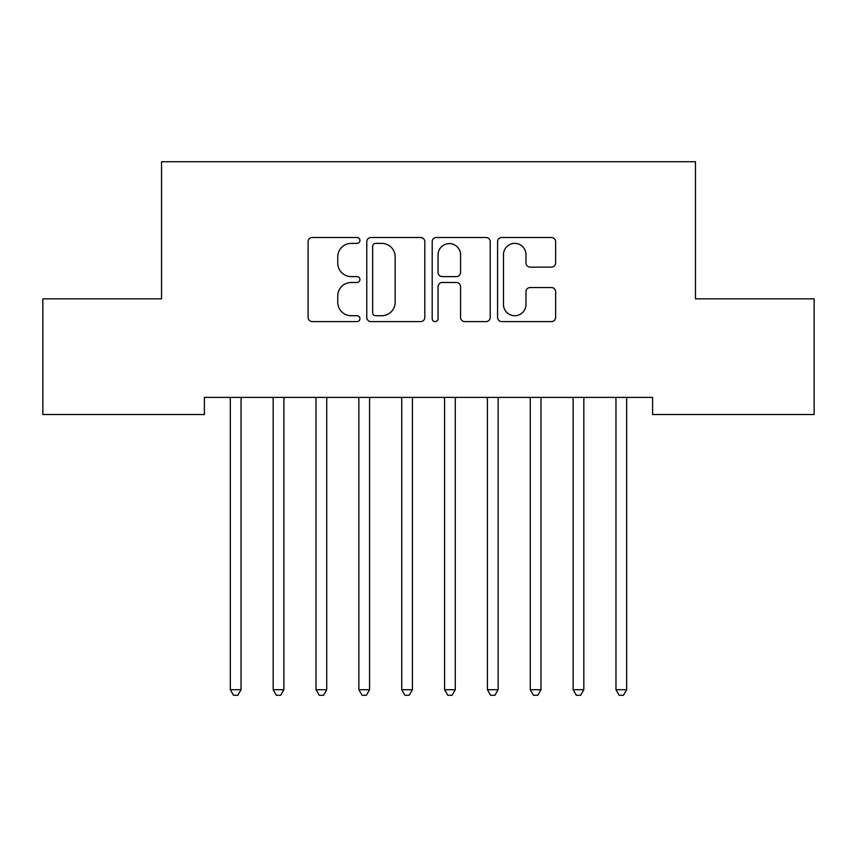 <?xml version="1.0" encoding="UTF-8"?>
<svg xmlns="http://www.w3.org/2000/svg" width="857" height="857" viewBox="0 0 857 857"><rect width="100%" height="100%" fill="white"/><g stroke="black" fill="none" stroke-linecap="round" stroke-linejoin="round"><path stroke-width="1.29" d="M359.94 240.442A2.946 2.946 0 0 0 356.994 237.496L312.312 237.496A4.21 4.21 0 0 0 308.102 241.695L308.102 317.411A4.21 4.21 0 0 0 312.312 321.611L356.994 321.611A2.946 2.946 0 0 0 359.94 318.665A2.946 2.946 0 0 0 356.994 315.73L351.209 315.73A13.455 13.455 0 0 1 337.754 302.264L337.754 295.954A13.455 13.455 0 0 1 351.209 282.499L356.994 282.499A2.946 2.946 0 0 0 359.94 279.553A2.946 2.946 0 0 0 356.994 276.607L351.209 276.607A13.455 13.455 0 0 1 337.754 263.153L337.754 256.843A13.455 13.455 0 0 1 351.209 243.377L356.994 243.377A2.946 2.946 0 0 0 359.94 240.442M551.426 267.148A4.21 4.21 0 0 0 555.625 262.938L555.625 241.695A4.21 4.21 0 0 0 551.426 237.496L501.795 237.496A4.21 4.21 0 0 0 497.585 241.695L497.585 317.411A4.21 4.21 0 0 0 501.795 321.611L551.426 321.611A4.21 4.21 0 0 0 555.625 317.411L555.625 291.755A4.21 4.21 0 0 0 551.426 287.545L530.183 287.545A4.21 4.21 0 0 0 525.973 291.755L525.973 304.471A11.248 11.248 0 0 1 514.725 315.73A11.248 11.248 0 0 1 503.477 304.471L503.477 254.636A11.248 11.248 0 0 1 514.725 243.377A11.248 11.248 0 0 1 525.973 254.636L525.973 262.938A4.21 4.21 0 0 0 530.183 267.148L551.426 267.148M652.606 397.391L204.395 397.391L204.395 414.531L42.85 414.531L42.85 298.836L161.545 298.836L161.545 161.716L695.456 161.716L695.456 298.836L814.15 298.836L814.15 414.531L652.606 414.531L652.606 397.391M424.815 241.695A4.21 4.21 0 0 0 420.616 237.496L370.985 237.496A4.21 4.21 0 0 0 366.775 241.695L366.775 317.411A4.21 4.21 0 0 0 370.985 321.611L420.616 321.611A4.21 4.21 0 0 0 424.815 317.411L424.815 241.695M436.384 237.496L486.015 237.496A4.21 4.21 0 0 1 490.225 241.695L490.225 317.411A4.21 4.21 0 0 1 486.015 321.611L464.773 321.611A4.21 4.21 0 0 1 460.573 317.411L460.573 286.699A4.21 4.21 0 0 0 456.363 282.499L442.276 282.499A4.21 4.21 0 0 0 438.066 286.699L438.066 318.665A2.946 2.946 0 0 1 435.12 321.611A2.946 2.946 0 0 1 432.185 318.665L432.185 241.695A4.21 4.21 0 0 1 436.384 237.496M375.612 243.377A2.946 2.946 0 0 0 372.666 246.323L372.666 312.784A2.946 2.946 0 0 0 375.612 315.73L381.708 315.73A13.455 13.455 0 0 0 395.163 302.264L395.163 256.843A13.455 13.455 0 0 0 381.708 243.377L375.612 243.377M460.573 254.84A11.248 11.248 0 0 0 449.325 243.592A11.248 11.248 0 0 0 438.066 254.84L438.066 272.408A4.21 4.21 0 0 0 442.276 276.607L456.363 276.607A4.21 4.21 0 0 0 460.573 272.408L460.573 254.84M229.751 397.391L230.008 398.023A4.285 4.285 -179.1 0 1 230.319 399.619L230.319 689.714L241.031 689.714L241.031 399.619A4.285 4.285 -179.1 0 1 241.342 398.023L241.599 397.391M241.031 689.714L237.817 695.284L233.532 695.284L230.319 689.714M272.601 397.391L272.858 398.023A4.285 4.285 -179.1 0 1 273.169 399.619L273.169 689.714L283.881 689.714L283.881 399.619A4.285 4.285 -179.1 0 1 284.192 398.023L284.449 397.391M283.881 689.714L280.668 695.284L276.382 695.284L273.169 689.714M315.451 397.391L315.708 398.023A4.285 4.285 -179.1 0 1 316.019 399.619L316.019 689.714L326.731 689.714L326.731 399.619A4.285 4.285 -179.1 0 1 327.042 398.023L327.299 397.391M326.731 689.714L323.517 695.284L319.233 695.284L316.019 689.714M358.301 397.391L358.558 398.023A4.285 4.285 -179.1 0 1 358.869 399.619L358.869 689.714L369.581 689.714L369.581 399.619A4.285 4.285 -179.1 0 1 369.892 398.023L370.149 397.391M369.581 689.714L366.368 695.284L362.083 695.284L358.869 689.714M401.151 397.391L401.408 398.023A4.285 4.285 -179.1 0 1 401.719 399.619L401.719 689.714L412.431 689.714L412.431 399.619A4.285 4.285 -179.1 0 1 412.742 398.023L412.999 397.391M412.431 689.714L409.218 695.284L404.933 695.284L401.719 689.714M444.001 397.391L444.258 398.023A4.285 4.285 -179.1 0 1 444.569 399.619L444.569 689.714L455.281 689.714L455.281 399.619A4.285 4.285 -179.1 0 1 455.592 398.023L455.849 397.391M455.281 689.714L452.067 695.284L447.783 695.284L444.569 689.714M486.851 397.391L487.108 398.023A4.285 4.285 -179.1 0 1 487.419 399.619L487.419 689.714L498.131 689.714L498.131 399.619A4.285 4.285 -179.1 0 1 498.442 398.023L498.699 397.391M498.131 689.714L494.918 695.284L490.632 695.284L487.419 689.714M529.701 397.391L529.958 398.023A4.285 4.285 -179.1 0 1 530.269 399.619L530.269 689.714L540.981 689.714L540.981 399.619A4.285 4.285 -179.1 0 1 541.292 398.023L541.549 397.391M540.981 689.714L537.768 695.284L533.483 695.284L530.269 689.714M572.551 397.391L572.808 398.023A4.285 4.285 -179.1 0 1 573.119 399.619L573.119 689.714L583.831 689.714L583.831 399.619A4.285 4.285 -179.1 0 1 584.142 398.023L584.399 397.391M583.831 689.714L580.618 695.284L576.332 695.284L573.119 689.714M615.401 397.391L615.658 398.023A4.285 4.285 -179.1 0 1 615.969 399.619L615.969 689.714L626.681 689.714L626.681 399.619A4.285 4.285 -179.1 0 1 626.992 398.023L627.249 397.391M626.681 689.714L623.467 695.284L619.183 695.284L615.969 689.714"/></g></svg>
